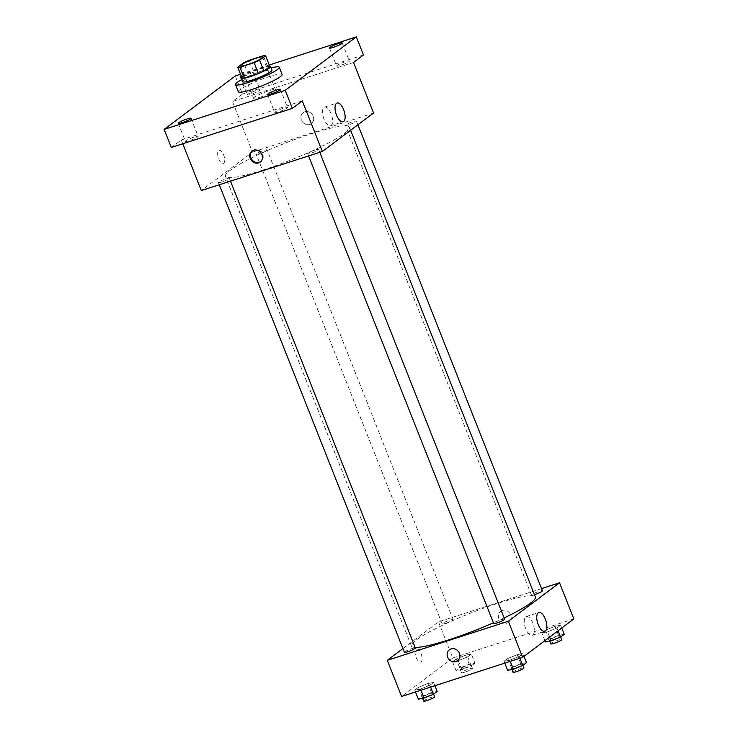 <?xml version="1.0" encoding="UTF-8"?>
<svg xmlns="http://www.w3.org/2000/svg" width="738" height="738" viewBox="0 0 738 738"><rect width="100%" height="100%" fill="white"/><g stroke="black" fill="none" stroke-linecap="round" stroke-linejoin="round"><path stroke-width="0.55" stroke-dasharray="3.69 2.77" d="M260.265 97.195A11.762 1.568 158.4 0 1 253.595 98.32A11.762 1.568 158.4 0 1 263.955 92.527A11.762 1.568 158.4 0 1 275.468 89.658A11.762 1.568 158.4 0 1 260.265 97.195M242.027 78.08L248.014 73.588L243.724 62.748M248.014 73.588A15.184 2.02 158.4 0 1 253.494 71.116L249.204 60.276M269.868 66.531A15.184 2.02 158.4 0 0 267.645 66.549L253.494 71.116M269.748 66.217A15.682 2.085 -21.6 0 0 256.437 69.87A15.682 2.085 -21.6 0 0 242.498 76.651A15.682 2.085 -21.6 0 0 241.723 77.315M242.793 81.697A15.682 2.085 158.4 0 1 243.927 80.257A15.682 2.085 158.4 0 1 259.905 72.73A15.682 2.085 158.4 0 1 271.962 70.147M267.645 66.549L263.355 55.71M241.935 79.52A23.524 3.136 158.4 0 1 271.104 67.97M238.365 91.807A23.524 3.136 158.4 0 1 259.084 80.23A23.524 3.136 158.4 0 1 282.119 74.483M241.151 75.876A6.863 0.913 158.4 0 1 248.162 72.739A6.863 0.913 158.4 0 1 252.903 71.798A6.863 0.913 158.4 0 1 252.405 72.425A6.863 0.913 158.4 0 1 241.547 76.872M269.269 65.009L240.523 74.289M363.483 54.972L242.433 94.049L235.274 75.977M242.433 94.049L232.47 101.521L252.497 152.111L201.299 190.57M182.766 143.762L181.262 139.98L171.308 147.462M218.688 158.753A6.863 2.98 72.1 0 0 223.282 163.421A6.863 2.98 72.1 0 0 224.011 155.976A6.863 2.98 72.1 0 0 219.066 150.358A6.863 2.98 72.1 0 0 218.688 158.753A6.863 2.98 72.1 0 0 223.282 163.421A6.863 2.98 72.1 0 0 224.011 155.976A6.863 2.98 72.1 0 0 219.066 150.358A6.863 2.98 72.1 0 0 218.688 158.753M185.921 140.764A6.863 0.913 -21.6 0 0 185.422 141.392A6.863 0.913 -21.6 0 0 190.699 140.257A6.863 0.913 -21.6 0 0 197.683 136.964A6.863 0.913 -21.6 0 0 198.181 136.336A6.863 0.913 -21.6 0 0 192.904 137.471A6.863 0.913 -21.6 0 0 185.921 140.764M275.228 111.936A6.863 0.913 -21.6 0 0 274.73 112.554A6.863 0.913 -21.6 0 0 280.006 111.429A6.863 0.913 -21.6 0 0 286.999 108.135A6.863 0.913 -21.6 0 0 287.488 107.508A6.863 0.913 -21.6 0 0 282.211 108.634A6.863 0.913 -21.6 0 0 275.228 111.936M181.262 139.98L302.312 100.903M337.1 65.461A6.863 0.913 -21.6 0 0 336.602 66.088A6.863 0.913 -21.6 0 0 341.879 64.962A6.863 0.913 -21.6 0 0 348.871 61.66A6.863 0.913 -21.6 0 0 349.369 61.033A6.863 0.913 -21.6 0 0 344.092 62.167A6.863 0.913 -21.6 0 0 337.1 65.461M247.793 94.298A6.863 0.913 -21.6 0 0 247.295 94.925A6.863 0.913 -21.6 0 0 252.571 93.791A6.863 0.913 -21.6 0 0 259.564 90.497A6.863 0.913 -21.6 0 0 260.062 89.87A6.863 0.913 -21.6 0 0 254.785 90.995A6.863 0.913 -21.6 0 0 247.793 94.298M353.52 62.444L232.47 101.521M263.245 169.961A66.66 8.874 158.4 0 1 225.441 176.345A66.66 8.874 158.4 0 1 284.158 143.55A66.66 8.874 158.4 0 1 349.406 127.259A66.66 8.874 158.4 0 1 263.245 169.961M373.548 113.034L252.497 152.111M348.834 124.805A5.886 0.784 158.4 0 1 345.495 125.368A5.886 0.784 158.4 0 1 350.679 122.471A5.886 0.784 158.4 0 1 356.436 121.032A5.886 0.784 158.4 0 1 348.834 124.805M221.741 182.009A5.886 0.784 158.4 0 1 218.411 182.572A5.886 0.784 158.4 0 1 223.586 179.675A5.886 0.784 158.4 0 1 229.352 178.236A5.886 0.784 158.4 0 1 221.741 182.009M259.527 153.633A5.886 0.784 158.4 0 1 256.187 154.196A5.886 0.784 158.4 0 1 261.372 151.299A5.886 0.784 158.4 0 1 267.128 149.869A5.886 0.784 158.4 0 1 259.527 153.633M315.32 149.971A5.886 0.784 -21.6 0 0 307.718 153.735A5.886 0.784 -21.6 0 0 313.475 152.305A5.886 0.784 -21.6 0 0 318.659 149.408A5.886 0.784 -21.6 0 0 315.32 149.971M304.803 111.798A6.863 6.116 -126.9 0 0 303.18 112.628A6.863 6.116 -126.9 0 0 302.414 121.788A6.863 6.116 -126.9 0 0 311.427 123.606A6.863 6.116 -126.9 0 0 312.755 115.303A6.863 6.116 -126.9 0 0 304.803 111.798A6.863 6.116 -126.9 0 0 303.18 112.637A6.863 6.116 -126.9 0 0 302.414 121.788A6.863 6.116 -126.9 0 0 311.427 123.606A6.863 6.116 -126.9 0 0 312.755 115.303A6.863 6.116 -126.9 0 0 304.803 111.798M252.35 150.838A6.863 6.116 53.1 0 1 252.691 150.552A6.863 6.116 53.1 0 1 261.704 152.369A6.863 6.116 53.1 0 1 260.938 161.53A6.863 6.116 53.1 0 1 260.569 161.779M324 119.104A9.834 4.262 -107.9 0 1 324.554 107.065A9.834 4.262 -107.9 0 1 331.63 115.119A9.834 4.262 -107.9 0 1 330.596 125.783A9.834 4.262 -107.9 0 1 324 119.104M415.116 647.429A66.66 8.874 158.4 0 1 411.426 646.091A66.66 8.874 158.4 0 1 470.143 613.296A66.66 8.874 158.4 0 1 535.391 597.014M504.146 617.909A66.66 8.874 158.4 0 1 493.436 622.807M504.644 619.154A5.886 0.784 -21.6 0 0 501.305 619.717A5.886 0.784 -21.6 0 0 493.704 623.49M445.512 623.379A5.886 0.784 158.4 0 1 442.173 623.942A5.886 0.784 158.4 0 1 447.357 621.055A5.886 0.784 158.4 0 1 453.114 619.616A5.886 0.784 158.4 0 1 445.512 623.379M404.396 652.318A5.886 0.784 158.4 0 1 409.581 649.422A5.886 0.784 158.4 0 1 415.337 647.992M534.46 594.662A5.886 0.784 158.4 0 1 531.489 595.114A5.886 0.784 158.4 0 1 536.664 592.217A5.886 0.784 158.4 0 1 542.421 590.787M541.554 588.592L438.492 621.857L402.911 648.573M573.841 618.914L452.791 657.992L438.492 621.857M452.791 657.992L401.592 696.451M416.121 657.41A6.863 2.98 72.1 0 0 420.715 662.078A6.863 2.98 72.1 0 0 421.435 654.634A6.863 2.98 72.1 0 0 416.5 649.016A6.863 2.98 72.1 0 0 416.121 657.41A6.863 2.98 72.1 0 0 420.715 662.069A6.863 2.98 72.1 0 0 421.444 654.624A6.863 2.98 72.1 0 0 416.5 649.016A6.863 2.98 72.1 0 0 416.121 657.41M560.677 625.252L554.958 626.304L545.539 630.141L541.849 632.909L547.568 631.857L556.978 628.029L560.677 625.252L554.958 626.304L545.539 630.141L541.849 632.909L547.568 631.857L556.978 628.029L560.677 625.252L561.756 627.992M433.584 682.456L427.865 683.508L418.455 687.346L414.756 690.122L420.476 689.061L429.894 685.233L433.584 682.456L427.865 683.508L418.455 687.346L414.756 690.122L420.476 689.061L429.894 685.233L433.584 682.456L434.876 685.703M471.37 654.08L465.65 655.141L456.232 658.969L452.542 661.746L458.261 660.695L467.671 656.857L471.37 654.08L465.65 655.141L456.232 658.969L452.542 661.746L458.261 660.695L467.671 656.857L471.37 654.08L474.94 663.121L469.22 664.172L459.811 668.001L456.112 670.777L461.831 669.726L471.25 665.897L474.94 663.121M522.891 653.628L517.172 654.68L507.762 658.508L504.063 661.285L509.783 660.233L519.201 656.405L522.891 653.628L517.172 654.68L507.762 658.508L504.063 661.285L509.783 660.233L519.201 656.405L522.891 653.628L523.98 656.368M502.237 610.455A6.863 6.116 -126.9 0 0 500.613 611.285A6.863 6.116 -126.9 0 0 499.847 620.446A6.863 6.116 -126.9 0 0 508.86 622.263A6.863 6.116 -126.9 0 0 510.179 613.961A6.863 6.116 -126.9 0 0 502.237 610.455M449.405 649.744L449.405 649.744A6.863 6.116 53.1 0 1 458.418 651.562A6.863 6.116 53.1 0 1 457.652 660.722L457.652 660.722M502.227 610.455A6.863 6.116 -126.9 0 0 500.613 611.285A6.863 6.116 -126.9 0 0 499.847 620.446A6.863 6.116 -126.9 0 0 508.86 622.263A6.863 6.116 -126.9 0 0 510.179 613.961A6.863 6.116 -126.9 0 0 502.227 610.455M525.724 628.601A9.834 4.262 -107.9 0 1 526.277 616.562A9.834 4.262 -107.9 0 1 533.353 624.616A9.834 4.262 -107.9 0 1 532.319 635.28A9.834 4.262 -107.9 0 1 525.724 628.601M526.471 662.659L520.751 663.711L511.342 667.549L507.643 670.316M514.921 668.093A5.886 0.784 158.4 0 1 511.591 668.656A5.886 0.784 158.4 0 1 516.766 665.759A5.886 0.784 158.4 0 1 522.522 664.32A5.886 0.784 158.4 0 1 514.921 668.093M520.751 663.711L517.172 654.68M511.342 667.549L507.762 658.508M504.801 663.13L504.063 661.285M510.235 661.377L509.783 660.233M519.93 658.25L519.201 656.405M513.021 672.272A5.886 0.784 158.4 0 1 518.196 669.375A5.886 0.784 158.4 0 1 523.962 667.936M564.247 634.283L558.537 635.344L549.118 639.173L545.428 641.949M552.707 639.717A5.886 0.784 158.4 0 1 549.367 640.28A5.886 0.784 158.4 0 1 554.552 637.392A5.886 0.784 158.4 0 1 560.308 635.953A5.886 0.784 158.4 0 1 552.707 639.717M558.537 635.344L554.958 626.304M549.118 639.173L545.539 630.141M544.912 640.649L541.849 632.909M549.635 637.097L547.568 631.857M558.066 630.769L556.978 628.029M550.797 643.896A5.886 0.784 158.4 0 1 555.982 640.999A5.886 0.784 158.4 0 1 561.738 639.56M437.164 691.488L431.444 692.548L422.035 696.377L418.335 699.154M425.614 696.921A5.886 0.784 158.4 0 1 422.284 697.484A5.886 0.784 158.4 0 1 427.459 694.596A5.886 0.784 158.4 0 1 433.215 693.157A5.886 0.784 158.4 0 1 425.614 696.921M431.444 692.548L427.865 683.508M422.035 696.377L418.455 687.346M415.494 691.967L414.756 690.122M420.928 690.205L420.476 689.061M430.623 687.078L429.894 685.233M423.713 701.1A5.886 0.784 158.4 0 1 428.889 698.203A5.886 0.784 158.4 0 1 434.645 696.773M463.399 668.554A5.886 0.784 158.4 0 1 460.06 669.117A5.886 0.784 158.4 0 1 465.244 666.22A5.886 0.784 158.4 0 1 471.001 664.781A5.886 0.784 158.4 0 1 463.399 668.554M469.22 664.172L465.65 655.141M459.811 668.001L456.232 658.969M456.112 670.777L452.542 661.746M461.831 669.726L458.261 660.685M471.25 665.897L467.671 656.857M464.829 672.161A5.886 0.784 158.4 0 1 461.49 672.724A5.886 0.784 158.4 0 1 466.674 669.836A5.886 0.784 158.4 0 1 472.431 668.397A5.886 0.784 158.4 0 1 464.829 672.161M240.717 65.793L253.595 98.32M262.599 57.13L275.468 89.658M240.145 76.853L247.295 94.925M252.903 71.798L260.062 89.87M178.264 123.32L185.422 141.392M191.031 118.274L198.181 136.336M267.58 94.492L274.73 112.554M280.339 89.436L287.488 107.508M329.452 48.025L336.602 66.088M342.211 42.97L349.369 61.033M252.691 150.552L251.972 151.087M260.938 161.53L260.219 162.065M330.596 125.783L343.105 121.752M324.554 107.065L337.054 103.025M350.596 130.275L349.406 127.259M411.426 646.091L225.441 176.345M307.718 153.735L308.585 155.93M318.659 149.408L319.803 152.314M453.114 619.616L267.128 149.869M442.173 623.942L256.187 154.196M230.496 181.142L229.352 178.236M219.278 184.768L218.411 182.572M357.921 124.777L356.436 121.032M531.489 595.114L345.495 125.368M532.319 635.28L544.828 631.248M526.277 616.562L538.786 612.522M522.919 665.325L522.522 664.32M511.932 669.532L511.591 668.656M560.705 636.949L560.308 635.953M549.718 641.156L549.367 640.28M433.612 694.154L433.215 693.157M422.625 698.36L422.284 697.484M472.431 668.397L471.001 664.781M461.49 672.724L460.06 669.117"/><path stroke-width="1.11" d="M247.387 64.667A11.762 1.568 158.4 0 1 240.717 65.793A11.762 1.568 158.4 0 1 251.077 60.009A11.762 1.568 158.4 0 1 262.599 57.13A11.762 1.568 158.4 0 1 247.387 64.667M259.591 60.184L265.579 55.691A15.184 2.02 158.4 0 0 263.355 55.71L249.204 60.276A15.184 2.02 158.4 0 0 243.724 62.748L237.737 67.241A15.184 2.02 158.4 0 0 239.961 67.223L254.112 62.656A15.184 2.02 158.4 0 0 259.591 60.184L263.881 71.023L269.868 66.531L265.579 55.691M239.961 67.223L244.25 78.062A15.184 2.02 158.4 0 1 242.027 78.08L237.737 67.241M244.25 78.062L258.401 73.496L254.112 62.656M263.881 71.023A15.184 2.02 158.4 0 1 258.401 73.496M241.723 77.315A15.682 2.085 -21.6 0 0 241.363 78.08A15.682 2.085 -21.6 0 0 256.713 74.252A15.682 2.085 -21.6 0 0 270.532 66.531A15.682 2.085 -21.6 0 0 269.748 66.217M270.532 66.531L271.962 70.147A15.682 2.085 158.4 0 1 251.686 80.193A15.682 2.085 158.4 0 1 242.793 81.697L241.363 78.08M271.104 67.97A23.524 3.136 158.4 0 1 279.259 67.259A23.524 3.136 158.4 0 1 248.844 82.333A23.524 3.136 158.4 0 1 235.505 84.584A23.524 3.136 158.4 0 1 241.935 79.52M279.259 67.259L282.119 74.483A23.524 3.136 158.4 0 1 251.704 89.556A23.524 3.136 158.4 0 1 238.365 91.807L235.505 84.584M341.712 43.597A6.863 0.913 158.4 0 1 334.729 46.891A6.863 0.913 158.4 0 1 329.452 48.025A6.863 0.913 158.4 0 1 335.495 44.649A6.863 0.913 158.4 0 1 342.211 42.97A6.863 0.913 158.4 0 1 341.712 43.597M279.84 90.064A6.863 0.913 158.4 0 1 272.848 93.357A6.863 0.913 158.4 0 1 267.58 94.492A6.863 0.913 158.4 0 1 273.623 91.115A6.863 0.913 158.4 0 1 280.339 89.436A6.863 0.913 158.4 0 1 279.84 90.064M190.533 118.901A6.863 0.913 158.4 0 1 183.541 122.194A6.863 0.913 158.4 0 1 178.264 123.32A6.863 0.913 158.4 0 1 184.316 119.943A6.863 0.913 158.4 0 1 191.031 118.274A6.863 0.913 158.4 0 1 190.533 118.901M241.547 76.872A6.863 0.913 158.4 0 1 240.145 76.853A6.863 0.913 158.4 0 1 241.151 75.876M240.523 74.289L235.274 75.977L164.159 129.39L285.209 90.313L356.325 36.9L269.269 65.009M182.766 143.762L201.299 190.57L322.349 151.493L302.312 100.903L292.359 108.385L171.308 147.462L164.159 129.39M292.359 108.385L285.209 90.313M322.349 151.493L373.548 113.034L353.52 62.444L363.483 54.972L356.325 36.9M336.51 115.063A9.834 4.262 -107.9 0 1 337.054 103.025A9.834 4.262 -107.9 0 1 344.139 111.078A9.834 4.262 -107.9 0 1 343.105 121.752A9.834 4.262 -107.9 0 1 336.51 115.063M258.604 162.904A6.863 6.116 53.1 0 1 250.652 159.39A6.863 6.116 53.1 0 1 251.972 151.087A6.863 6.116 53.1 0 1 260.984 152.904A6.863 6.116 53.1 0 1 260.219 162.065A6.863 6.116 53.1 0 1 258.604 162.904M260.569 161.779A6.863 6.116 53.1 0 1 259.315 162.36A6.863 6.116 53.1 0 1 251.492 159.076A6.863 6.116 53.1 0 1 252.35 150.838M493.436 622.807A66.66 8.874 158.4 0 1 449.23 639.708A66.66 8.874 158.4 0 1 415.116 647.429M350.596 130.275L535.391 597.014A66.66 8.874 158.4 0 1 504.146 617.909M308.585 155.93L493.704 623.49A5.886 0.784 -21.6 0 0 499.46 622.051A5.886 0.784 -21.6 0 0 504.644 619.154L319.803 152.314M230.496 181.142L415.337 647.992A5.886 0.784 158.4 0 1 407.736 651.755A5.886 0.784 158.4 0 1 404.396 652.318L219.278 184.768M357.921 124.777L542.421 590.787A5.886 0.784 158.4 0 1 534.819 594.551A5.886 0.784 158.4 0 1 534.46 594.662M402.911 648.573L387.284 660.316L508.334 621.239L559.542 582.78L541.554 588.592M559.542 582.78L573.841 618.914L522.642 657.374L401.592 696.451L387.284 660.316M522.642 657.374L508.334 621.239M538.233 624.56A9.834 4.262 -107.9 0 1 538.786 612.522A9.834 4.262 -107.9 0 1 545.862 620.575A9.834 4.262 -107.9 0 1 544.828 631.248A9.834 4.262 -107.9 0 1 538.233 624.56M457.652 660.722A6.863 6.116 53.1 0 1 456.038 661.552A6.863 6.116 53.1 0 1 448.077 658.047A6.863 6.116 53.1 0 1 449.405 649.744A6.863 6.116 53.1 0 1 458.418 651.562A6.863 6.116 53.1 0 1 457.652 660.722A6.863 6.116 53.1 0 1 456.029 661.552A6.863 6.116 53.1 0 1 448.086 658.047A6.863 6.116 53.1 0 1 449.405 649.744M504.801 663.13L507.643 670.316L513.362 669.265L522.772 665.436L526.471 662.659L523.98 656.368M513.362 669.265L510.235 661.377M522.772 665.436L519.93 658.25M522.919 665.325L523.962 667.936A5.886 0.784 158.4 0 1 516.351 671.709A5.886 0.784 158.4 0 1 513.021 672.272L511.932 669.532M544.912 640.649L545.428 641.949L551.138 640.888L560.557 637.06L564.247 634.283L561.756 627.992M551.138 640.888L549.635 637.097M560.557 637.06L558.066 630.769M560.705 636.949L561.738 639.56A5.886 0.784 158.4 0 1 554.137 643.333A5.886 0.784 158.4 0 1 550.797 643.896L549.718 641.156M415.494 691.967L418.335 699.154L424.055 698.093L433.464 694.264L437.164 691.488L434.876 685.703M424.055 698.093L420.928 690.205M433.464 694.264L430.623 687.078M433.612 694.154L434.645 696.773A5.886 0.784 158.4 0 1 427.044 700.537A5.886 0.784 158.4 0 1 423.713 701.1L422.625 698.36"/></g></svg>
